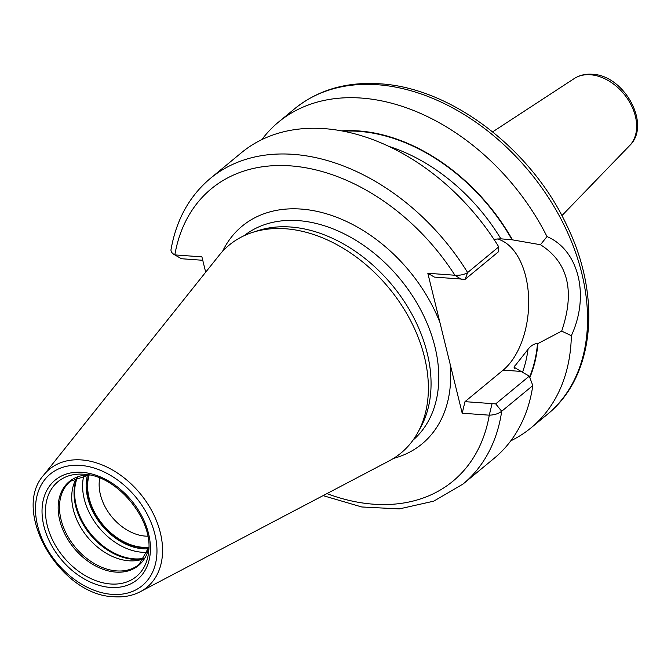 <?xml version="1.0" encoding="UTF-8"?>
<svg xmlns="http://www.w3.org/2000/svg" width="671" height="671" viewBox="0 0 671 671"><rect width="100%" height="100%" fill="white"/><g stroke="black" fill="none" stroke-linecap="round" stroke-linejoin="round"><path stroke-width="1.01" d="M43.816 474.934L219.241 255.215A134.871 95.819 50.4 0 1 252.363 232.468A134.871 95.819 50.4 0 1 285.527 228.769A134.871 95.819 -129.6 0 1 401.786 305.54A134.871 95.819 -129.6 0 1 417.756 432.661A134.871 95.819 -129.6 0 1 389.163 460.893L140.298 591.713A76.578 54.401 -129.6 0 0 155.043 517.416A76.578 54.401 -129.6 0 0 81.459 459.92A76.578 54.401 50.4 0 0 43.816 474.934C10.702 511.403 60.315 595.747 114.104 596.745C123.783 597.425 132.514 595.747 140.298 591.713M417.756 432.661L420.616 427.469A132.606 94.208 -129.6 0 0 404.915 302.487A132.606 94.208 -129.6 0 0 290.61 227.008A132.606 94.208 50.4 0 0 258 230.639L252.363 232.468M497.068 238.893A69.818 40.646 -85.8 0 1 528.58 296.741A69.818 40.646 -85.8 0 1 503.149 370.124L521.048 371.424L529.285 376.137L532.816 385.557L501.698 411.264C498.595 413.688 494.452 414.997 489.276 415.173L462.202 413.21L427.83 273.273L454.904 275.236C460.189 275.504 464.433 274.615 467.628 272.56L498.746 246.853L498.696 251.583L465.112 279.329L461.472 279.069M465.112 279.329L467.628 272.56A198.281 140.876 -129.6 0 0 210.451 178.318C189.44 196.016 176.297 219.769 171.021 249.57A8.622 5.183 9.8 0 0 174.326 254.628A8.622 5.183 9.8 0 0 174.837 254.905L201.912 256.867L205.678 272.2M462.202 413.21L464.995 401.652L495.701 403.883L529.285 376.137M326.953 493.604A189.658 134.745 -129.6 0 0 489.276 415.173L492.044 403.724M503.149 370.124L464.995 401.652M521.048 371.424L513.969 367.154L528.018 349.348C530.904 345.615 534.066 343.678 537.521 343.535A169.26 120.252 50.4 0 1 529.612 377.001M532.816 385.557A198.281 140.876 50.4 0 1 494.15 458.327L463.032 484.034A198.281 140.876 -129.6 0 0 501.698 411.264L495.701 403.883M210.451 178.318L241.568 152.602A198.281 140.876 50.4 0 1 498.746 246.853M261.891 139.568A198.281 140.876 50.4 0 1 278.524 122.072A198.281 140.876 50.4 0 1 361.375 98.067A198.281 140.876 50.4 0 1 546.999 236.569C578.796 250.098 589.968 295.601 571.348 335.701A198.281 140.876 50.4 0 1 531.105 427.788A198.281 140.876 50.4 0 1 510.79 440.83M427.83 273.273L434.397 277.098L461.052 279.035M546.999 236.569L540.465 244.722L512.451 239.849L500.876 238.826L493.898 239.262M540.465 244.722C568.136 262.277 575.206 291.071 561.686 331.105L571.348 335.701M529.838 377.605A169.729 120.587 -129.6 0 0 537.924 343.569L561.686 331.105M512.451 239.849A169.729 120.587 -129.6 0 0 341.849 130.862M461.589 279.539L454.904 275.236A189.658 134.745 -129.6 0 0 290.509 165.871A189.658 134.745 -129.6 0 0 174.837 254.905L181.405 258.729L202.751 260.281M144.424 558.457A55.886 39.706 -129.6 0 1 133.227 559.279A55.886 39.706 50.4 0 1 86.039 528.941A55.886 39.706 50.4 0 1 77.257 477.156A53.94 38.322 50.4 0 0 75.982 479.245A53.94 38.322 50.4 0 0 82.374 530.082A53.94 38.322 50.4 0 0 128.874 560.788A53.94 38.322 -129.6 0 0 142.135 559.312A53.94 38.322 -129.6 0 0 144.416 558.473M148.769 547.595A52.221 37.106 -129.6 0 1 142.537 547.662A52.221 37.106 50.4 0 1 100.063 521.61A52.221 37.106 50.4 0 1 88.748 474.942M147.788 536.188A43.598 30.975 -129.6 0 1 145.322 536.104A43.598 30.975 50.4 0 1 99.761 478.062M142.437 547.259A51.776 36.779 -129.6 0 0 148.853 547.167L139.157 564.386A53.94 38.322 -129.6 0 1 116.62 570.912A53.94 38.322 50.4 0 1 66.463 533.906A53.94 38.322 50.4 0 1 70.447 481.208L89.201 474.942A51.776 36.779 -129.6 0 0 100.239 521.308A51.776 36.779 -129.6 0 0 142.437 547.259M112.074 594.372A72.309 51.373 -129.6 0 0 154.867 534.133A72.309 51.373 -129.6 0 0 80.394 465.38A72.309 51.373 50.4 0 0 37.593 525.619A72.309 51.373 50.4 0 0 112.074 594.372M110.371 587.427A64.525 45.838 50.4 0 1 43.909 526.081A64.525 45.838 50.4 0 1 82.097 472.325A64.525 45.838 50.4 0 1 148.559 533.68A64.525 45.838 50.4 0 1 110.371 587.427M244.16 235.68A132.606 94.208 50.4 0 1 298.327 220.625A132.606 94.208 -129.6 0 1 421.12 310.623A132.606 94.208 -129.6 0 1 413.059 440.109M393.567 458.377A141.229 100.34 -129.6 0 0 450.132 364.051M439.908 322.432A141.229 100.34 -129.6 0 0 301.12 209.067A141.229 100.34 50.4 0 0 222.546 251.373M547.251 414.452A198.281 140.876 -129.6 0 0 561.887 220.759A198.281 140.876 -129.6 0 0 377.521 84.731A198.281 140.876 50.4 0 0 294.67 108.727C318.071 89.872 346.521 81.568 380.038 83.816C451.432 87.859 531.684 149.289 567.029 225.859C601.895 297.186 594.59 376.607 547.251 414.452L531.105 427.788M343.544 131.18A169.26 120.252 50.4 0 1 512.048 239.824M522.533 372.271A162.793 115.655 -129.6 0 0 528.018 349.348M500.876 238.826A162.793 115.655 -129.6 0 0 389.096 146.454M514.397 368.446A162.793 115.655 -129.6 0 0 514.984 365.485M574.2 78.582C579.467 75.219 585.447 73.785 592.158 74.255C624.164 75.06 651.776 124.739 629.591 145.632A43.623 30.992 -129.6 0 0 630.203 103.191A43.623 30.992 -129.6 0 0 590.438 74.758A43.623 30.992 -129.6 0 0 574.2 78.582L492.665 131.86M110.648 583.988A61.531 43.716 50.4 0 1 47.264 525.485A61.531 43.716 50.4 0 1 83.69 474.221A61.531 43.716 -129.6 0 1 84.965 474.33C117.249 475.957 153.147 519.413 148.66 551.419A61.531 43.716 -129.6 0 1 110.648 583.988M89.168 474.934A54.401 38.65 50.4 0 0 60.147 521.912A54.401 38.65 50.4 0 0 115.789 572.103A54.401 38.65 -129.6 0 0 148.853 547.184M77.601 477.022A56.062 39.832 50.4 0 0 86.886 528.74A56.062 39.832 50.4 0 0 133.99 558.834A56.062 39.832 -129.6 0 0 144.626 558.146M147.469 552.267A56.062 39.832 -129.6 0 1 141.967 552.241A56.062 39.832 50.4 0 1 83.909 475.336M87.54 474.976A53.47 37.987 50.4 0 0 142.806 548.777A53.47 37.987 -129.6 0 0 148.509 548.769M174.326 254.628L181.405 258.729M323.078 495.634L361.786 506.974L399.337 508.903L433.743 501.162L463.032 484.034M278.524 122.072L294.67 108.727M629.591 145.632L561.887 215.651"/></g></svg>
